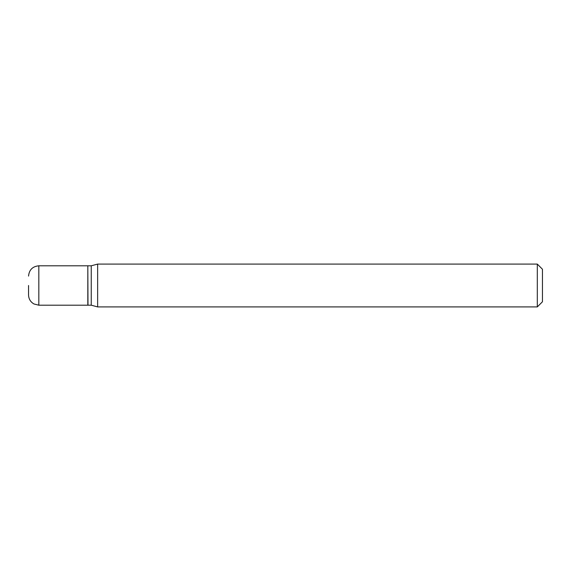 <?xml version="1.0" encoding="UTF-8"?>
<svg xmlns="http://www.w3.org/2000/svg" width="571" height="571" viewBox="0 0 571 571"><rect width="100%" height="100%" fill="white"/><g stroke="black" fill="none" stroke-linecap="round" stroke-linejoin="round"><path stroke-width="0.86" d="M28.55 285.5L28.55 294.921L28.55 285.5M38.828 305.2L38.828 265.8L87.82 265.8L87.82 305.2L38.828 305.2L33.946 303.965C30.491 301.938 28.693 298.926 28.55 294.921M87.82 265.972L87.991 305.2L91.246 305.2L97.641 306.913L537.311 306.913L537.311 264.087L97.641 264.087L97.641 306.913M87.991 265.8L91.246 265.8L91.246 305.2M537.311 264.087L542.45 269.226L542.45 301.774L537.311 306.913M38.828 265.8C32.583 266.407 29.157 269.833 28.55 276.079M91.246 265.8L97.641 264.087"/></g></svg>
